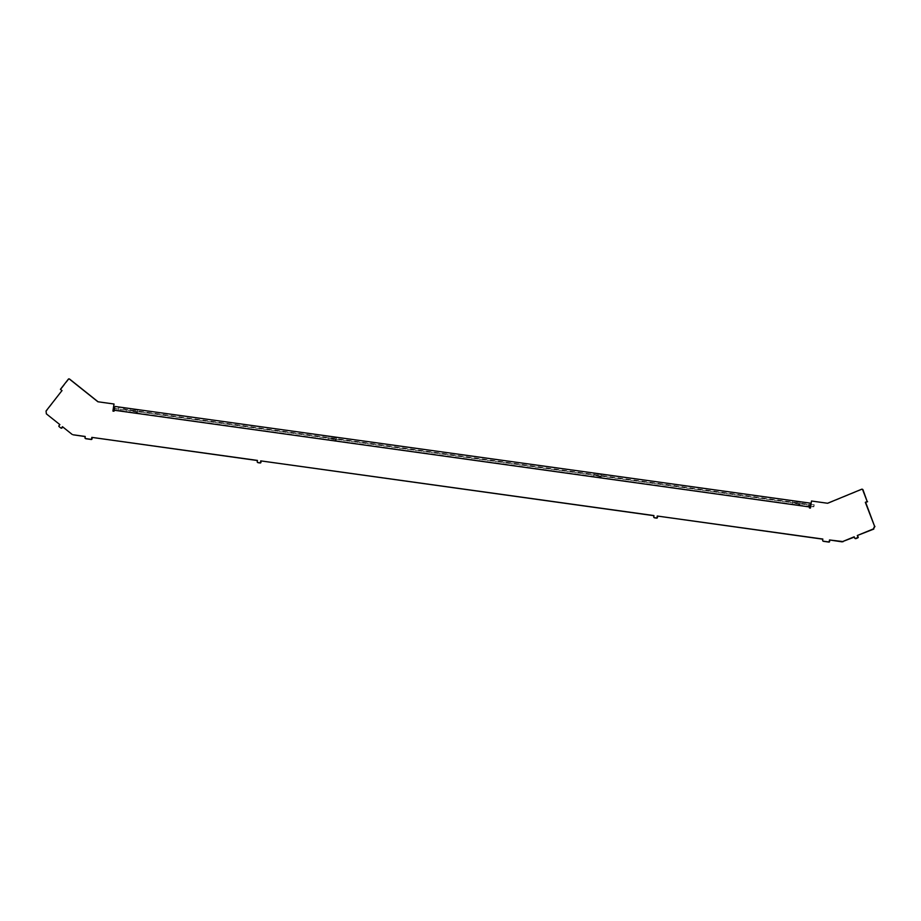 <?xml version="1.0" encoding="UTF-8"?>
<svg xmlns="http://www.w3.org/2000/svg" width="921" height="921" viewBox="0 0 921 921"><rect width="100%" height="100%" fill="white"/><g stroke="black" fill="none" stroke-linecap="round" stroke-linejoin="round"><path stroke-width="0.69" stroke-dasharray="4.61 3.45" d="M795.698 501.542L800.119 502.429L795.698 501.542M795.399 503.557L799.819 504.443L795.399 503.557M133.303 409.419L137.724 410.305L133.303 409.419M133.004 411.434L137.425 412.32L133.004 411.434M596.981 473.901L601.401 474.787L596.981 473.901M596.67 475.927L601.091 476.813L596.67 475.927M332.021 437.049L336.441 437.935L332.021 437.049M331.721 439.075L336.142 439.962L331.721 439.075M59.842 424.604L59.393 425.859A0.679 0.668 -65.4 0 0 59.497 426.814L61.062 428.069A0.679 0.668 114.6 0 0 61.2 428.15M115.459 406.518L126.465 409.454L808.73 504.34L814.187 504.766L811.148 503.338M809.973 507.114L114.457 410.386L115.125 408.533L118.245 409.96L126.165 411.468L810.066 506.573M810.641 506.642L813.888 506.792L810.837 505.353M810.422 508.093L809.812 508.127M811.493 501.012L810.814 508.265M827.588 503.257L811.885 501.197M862.632 489.396A0.679 0.668 -65.4 0 0 862.114 489.385L827.979 503.43M855.402 538.601A0.679 0.668 114.6 0 1 855.056 538.244L854.193 536.805M823.409 541.295A0.679 0.668 114.6 0 1 823.029 540.581L822.844 539.05M653.933 515.564L654.117 517.084A0.679 0.668 -65.4 0 0 654.497 517.798M257.431 460.419L257.615 461.939A0.679 0.668 -65.4 0 0 257.995 462.653M85.216 436.462L85.4 437.982A0.679 0.668 -65.4 0 0 85.768 438.695M72.46 434.539L62.835 426.872M46.361 413.863L60.222 424.788M46.05 411.008L46.752 414.036M61.983 390.585L46.441 411.18M60.418 389.33L62.375 390.757M69.432 379.049A0.679 0.668 -65.4 0 0 68.776 379.302L60.809 389.514M114.377 404.181L98.282 401.947M113.916 411.215L113.306 411.261M114.457 410.386L114.308 411.399M810.641 505.272L115.125 408.533L810.618 505.272M118.556 407.934L118.245 409.96M126.465 409.454L126.165 411.468M808.73 504.34L808.431 506.354M814.06 504.673L813.761 506.688M792.394 503.327L792.693 501.3M129.999 411.203L130.298 409.177M593.677 475.685L593.976 473.67M328.716 438.833L329.016 436.819M813.888 506.792L814.187 504.766M336.142 439.962L336.441 437.935M601.091 476.813L601.401 474.787M137.425 412.32L137.724 410.305M799.819 504.443L800.119 502.429"/><path stroke-width="1.38" d="M811.148 503.338L810.964 503.257A4.098 0.817 97.9 0 0 810.917 503.234A4.098 0.817 97.9 0 0 809.582 506.941L114.066 410.213L113.916 411.215L112.926 411.077L113.997 404.008L97.891 401.763L69.328 379.003A0.679 0.668 -65.4 0 0 68.384 379.13L60.418 389.33L61.983 390.585L46.05 411.008L46.361 413.863L59.842 424.604L59.002 425.686A0.679 0.668 -65.4 0 0 59.105 426.642L60.671 427.885A0.679 0.668 114.6 0 0 60.809 427.966L61.2 428.15A0.679 0.668 114.6 0 0 62.006 427.943L62.778 426.953M810.066 506.573L810.641 506.642M810.837 505.353L809.835 508.012M85.193 436.577L73.024 434.77L85.216 436.462L85.008 437.809A0.679 0.668 -65.4 0 0 85.572 438.569L90.868 439.305A0.679 0.668 -65.4 0 0 91.628 438.73L91.835 437.383L257.431 460.419L257.235 461.766A0.679 0.668 -65.4 0 0 257.788 462.526L259.78 462.803A0.679 0.668 -65.4 0 0 260.539 462.227L260.747 460.88L653.933 515.564L653.737 516.911A0.679 0.668 -65.4 0 0 654.29 517.671L656.282 517.947A0.679 0.668 -65.4 0 0 657.041 517.372L657.249 516.025L822.844 539.05L822.649 540.397A0.679 0.668 114.6 0 0 823.201 541.168L828.509 541.905A0.679 0.668 114.6 0 0 829.268 541.318L829.476 539.971L842.692 541.536L854.193 536.805L854.676 538.06A0.679 0.668 114.6 0 0 855.54 538.44L857.416 537.668A0.679 0.668 114.6 0 0 857.796 536.782L857.313 535.515L873.419 528.896L874.559 526.236L865.326 502.313L867.202 501.542L862.586 489.581A0.679 0.668 -65.4 0 0 861.722 489.212L827.588 503.257L811.493 501.012L810.422 508.093L809.432 507.955L809.582 506.941M867.202 501.542L862.977 489.765A0.679 0.668 -65.4 0 0 862.632 489.396L862.252 489.224M865.326 502.313L867.594 501.715M874.559 526.236L865.717 502.486M873.419 528.896L874.95 526.409M857.313 535.515L873.81 529.068M857.796 536.782L857.693 535.7M858.188 536.955A0.679 0.668 114.6 0 1 857.808 537.841L855.931 538.612A0.679 0.668 114.6 0 1 855.402 538.601L855.01 538.428M842.692 541.536L854.297 537.093M841.656 541.663L843.083 541.709M829.476 539.971L842.047 541.847M829.268 541.318L829.856 540.155M829.66 541.502A0.679 0.668 114.6 0 1 828.888 542.078L823.593 541.341A0.679 0.668 114.6 0 1 823.409 541.295L823.029 541.111M657.249 516.025L822.833 539.176M654.117 517.625L654.497 517.798A0.679 0.668 -65.4 0 0 654.681 517.855L656.673 518.132A0.679 0.668 -65.4 0 0 657.433 517.544L657.64 516.197M260.747 460.88L653.922 515.679M257.604 462.469L257.995 462.653A0.679 0.668 -65.4 0 0 258.179 462.699L260.159 462.975A0.679 0.668 -65.4 0 0 260.931 462.4L261.138 461.053M91.835 437.383L257.42 460.535M85.388 438.523L85.768 438.695A0.679 0.668 -65.4 0 0 85.952 438.753L91.26 439.49A0.679 0.668 -65.4 0 0 92.019 438.903L92.227 437.556M72.068 434.355L62.455 426.688L61.615 427.77A0.679 0.668 114.6 0 1 60.809 427.966M98.087 401.798L69.72 379.176A0.679 0.668 -65.4 0 0 69.432 379.049M113.997 404.008L113.329 411.134M114.066 410.213A4.098 0.817 -82.1 0 1 115.401 406.506A4.098 0.817 -82.1 0 1 115.459 406.518L810.871 503.246M115.401 406.506L810.917 503.234"/></g></svg>
